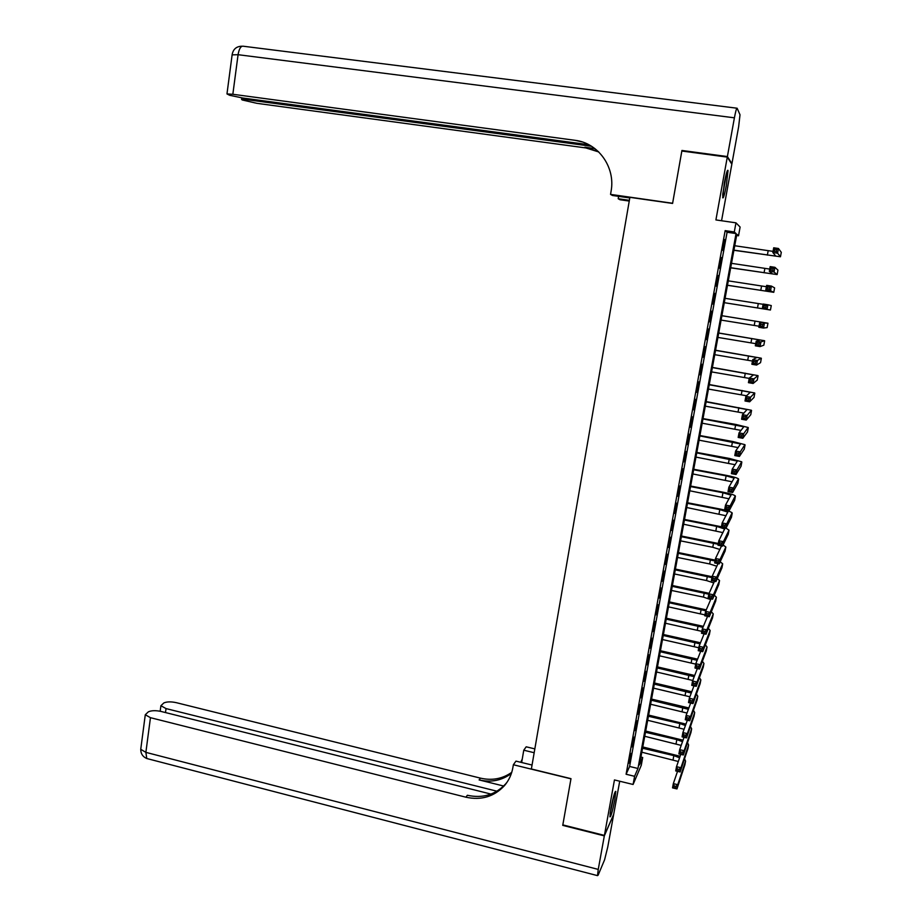 <?xml version="1.0" encoding="UTF-8"?>
<svg xmlns="http://www.w3.org/2000/svg" width="922" height="922" viewBox="0 0 922 922"><rect width="100%" height="100%" fill="white"/><g stroke="black" fill="none" stroke-linecap="round" stroke-linejoin="round"><path stroke-width="1.38" d="M614.79 799.87L615.781 791.387C614.882 791.099 613.257 796.769 610.929 808.398L609.938 816.857C610.871 817.076 612.485 811.406 614.79 799.87M726.352 185.391L728.034 170.489C727.412 169.233 726.19 173.348 724.358 182.844L722.687 197.711C723.309 198.922 724.531 194.819 726.352 185.391M642.703 757.481L641.263 765.341L633.091 784.472L634.59 776.301L637.955 768.475L736.044 233.566L734.292 231.975L735.963 222.836L740.112 227.054L738.51 235.79L736.839 234.28L639.488 764.926L642.703 757.481L640.928 757.066M721.557 220.75L731.838 164.197L727.285 157.109L681.842 151.024L672.587 203.439L629.887 197.343L531.372 768.983L570.983 778.664L562.823 824.89L604.417 835.401L613.683 814.357L619.711 781.222M736.62 235.513L738.51 235.79M630.913 753.412L629.138 763.162L630.913 753.412M633.887 737.116L632.1 746.901L633.887 737.116M636.872 720.774L635.074 730.581L636.872 720.774M639.856 704.373L638.059 714.216L639.856 704.373M642.853 687.916L641.055 697.793L642.853 687.916M645.873 671.4L644.063 681.312L645.873 671.4M648.892 654.827L647.083 664.785L648.892 654.827M651.923 638.208L650.102 648.189L651.923 638.208M654.966 621.52L653.133 631.535L654.966 621.52M658.02 604.786L656.187 614.836L658.02 604.786M661.086 587.982L659.242 598.067L661.086 587.982M664.151 571.133L662.307 581.252L664.151 571.133M667.24 554.226L665.384 564.379L667.24 554.226M670.329 537.249L668.473 547.438L670.329 537.249M673.44 520.215L671.573 530.45L673.44 520.215M676.552 503.135L674.685 513.393L676.552 503.135M679.687 485.986L677.808 496.278L679.687 485.986M682.822 468.779L680.932 479.106L682.822 468.779M685.968 451.515L684.078 461.876L685.968 451.515M689.126 434.193L687.224 444.588L689.126 434.193M692.295 416.802L690.394 427.243L692.295 416.802M695.476 399.353L693.574 409.829L695.476 399.353M698.669 381.846L696.755 392.357L698.669 381.846M701.873 364.282L699.948 374.828L701.873 364.282M705.088 346.649L703.163 357.229L705.088 346.649M708.315 328.958L706.379 339.573L708.315 328.958M711.553 311.198L709.606 321.859L711.553 311.198M714.804 293.38L712.856 304.076L714.804 293.38M718.065 275.505L716.452 286.339L718.065 275.505M721.338 257.561L719.713 268.486L721.338 257.561M725.165 230.638L626.096 774.25L629.611 766.47L727.089 232.252L725.165 230.638L734.292 231.975M724.623 239.547L722.975 250.565L724.623 239.547M633.091 784.472L614.455 779.943L604.417 835.401M626.096 774.25L634.59 776.301M727.285 157.109L715.91 219.932L735.963 222.836M727.089 232.252L736.044 233.566M629.611 766.47L637.955 768.475M733.935 250.15L775.817 256.143L772.82 252.49L773.708 247.788L778.468 248.491L777.58 253.204L780.461 256.765L733.9 250.3M734.742 245.736L773.039 251.372M776.681 249.574L774.78 249.297L774.422 251.176L776.324 251.464L776.681 249.574L778.468 248.491L781.291 252.34M776.324 251.464L777.58 253.204L772.82 252.49L774.422 251.176M774.78 249.297L773.708 247.788M726.271 173.97L722.767 194.023M722.675 195.245L726.605 172.771M613.994 795.006L610.214 812.835M610.076 814.011L614.34 793.877M682.499 151.104L681.934 150.47L672.611 203.266L610.548 194.392L611.067 191.338C615.689 167.355 598.297 142.887 574.959 140.294L232.84 94.275L226.973 93.929L229.693 95.3L242.786 98.02L588.858 144.731M629.784 197.953L612.462 195.476L610.548 194.392M629.242 201.065L619.976 199.74L618.189 198.726L618.593 196.351M574.959 140.294L582.001 141.873M727.389 156.556L731.93 163.667L738.649 126.66L740.009 114.766L737.127 108.22C736.586 107.943 735.675 111.147 734.408 117.82L727.389 156.556L681.934 150.47M629.369 200.328L618.189 198.726M591.555 146.275L247.396 99.749L241.576 99.392L242.256 99.979L256.858 103.322L585.862 147.935L598.747 151.957M598.32 151.531L584.848 147.22L594.863 148.569M604.325 835.885L562.743 825.374L570.96 778.825L513.37 764.753L512.897 767.473C511.687 774.376 508.875 780.415 504.484 785.613C494.192 796.677 481.33 800.538 465.898 797.196L150.459 717.685L145.872 752.364L598.251 869.411L604.325 835.885L613.499 814.794M534.172 752.721L523.765 750.208L521.668 762.506M523.765 750.208L526.197 746.808L534.841 748.883M513.37 764.753L515.963 761.123L532.052 765.041M496.958 791.203L166.029 708.58L160.901 705.722L163.851 702.944C166.836 701.642 170.95 701.538 176.194 702.645L480.489 778.145C492.025 780.784 502.455 778.86 511.745 772.348M511.387 773.443C501.914 780.508 491.161 782.674 479.117 779.931L503.654 786.028M598.251 869.411L597.514 875.635L598.124 875.174L604.578 859.823L607.748 847.053L613.603 814.818M491 794.084L161.096 711.461C155.737 710.332 151.508 710.447 148.396 711.807L145.284 714.746L150.459 717.685M507.273 781.902L505.809 783.723C495.563 794.752 482.748 798.602 467.362 795.271L465.898 797.196M522.244 759.094L520.746 762.287M730.708 267.714L772.475 273.915L769.305 271.299L770.181 266.608L774.929 267.322L774.054 272.013L777.119 274.572L730.685 267.829M731.515 263.335L769.72 269.086M773.143 268.429L771.241 268.141L770.884 270.019L772.786 270.307L773.143 268.429L774.929 267.322L777.949 270.123L777.119 274.572M772.786 270.307L774.054 272.013L769.305 271.299L770.884 270.019M771.241 268.141L770.181 266.608M727.493 285.232L769.155 291.617L765.79 290.027L766.666 285.359L771.403 286.085L770.527 290.764L773.777 292.309L727.493 285.29M728.299 280.864L766.413 286.73M769.616 287.215L767.726 286.926L767.369 288.793L769.271 289.093L769.616 287.215L771.403 286.085L774.607 287.883L773.777 292.309M769.271 289.093L770.527 290.764L765.79 290.027L767.369 288.793M767.726 286.926L766.666 285.359M757.711 307.983L724.3 302.681L765.975 309.285L762.298 308.697L763.174 304.03L767.899 304.779L771.276 305.574L770.446 309.999L757.711 307.983M725.095 298.325L763.116 304.318M766.101 305.931L764.211 305.631L763.865 307.499L765.756 307.798L766.101 305.931L767.899 304.779L767.023 309.446L770.446 309.999M765.756 307.798L767.023 309.446L762.298 308.697L763.865 307.499M764.211 305.631L763.174 304.03M762.609 324.579L760.719 324.279L760.373 326.134L762.264 326.446L762.609 324.579L764.396 323.403L763.52 328.048L758.818 327.287L759.682 322.642L767.957 323.219L721.903 315.693M721.903 315.739L763.37 322.458L759.682 322.642L760.719 324.279M721.108 320.084L759.013 326.215M762.264 326.446L763.52 328.048L767.139 327.61L767.957 323.219M758.818 327.287L760.373 326.134M759.117 343.157L757.239 342.846L756.893 344.701L758.771 345.012L759.117 343.157L760.915 341.958L760.039 346.591L755.337 345.819L756.213 341.186L760.915 341.958L764.465 340.702L718.734 332.992M718.722 333.084L760.074 339.999L756.213 341.186L757.239 342.846M717.927 337.417L755.74 343.664M758.771 345.012L760.039 346.591L763.831 345.174L764.649 340.794M755.337 345.819L756.893 344.701M755.648 361.666L753.77 361.355L753.424 363.199L755.302 363.522L755.648 361.666L757.435 360.456L756.57 365.066L751.879 364.282L752.744 359.672L757.435 360.456L761.18 358.174L715.576 350.233M715.541 350.372L756.801 357.482L752.744 359.672L753.77 361.355M714.757 354.682L752.49 361.055M755.302 363.522L756.57 365.066L760.546 362.634M751.879 364.282L753.424 363.199M752.191 380.106L750.312 379.795L749.966 381.627L751.845 381.95L752.191 380.106L753.977 378.873L753.113 383.471L748.433 382.665L749.298 378.078L753.977 378.873L757.907 375.6L712.418 367.417M712.383 367.601L753.528 374.897L749.298 378.078L750.312 379.795M711.6 371.9L749.24 378.389M751.845 381.95L753.113 383.471L757.262 380.06M748.433 382.665L749.966 381.627M748.733 398.488L746.866 398.166L746.52 399.998L748.399 400.321L748.733 398.488L750.531 397.232L749.667 401.808L745.011 400.989L745.863 396.414L750.531 397.232L754.634 392.956L709.283 384.532M709.237 384.774L750.266 392.253L745.863 396.414L746.866 398.166M708.453 389.061L746.578 395.78M748.399 400.321L749.667 401.808L754 397.428M745.011 400.989L746.52 399.998M745.299 416.79L743.432 416.467L743.097 418.288L744.964 418.623L745.299 416.79L747.097 415.511L746.244 420.075L741.588 419.245L742.441 414.693L747.097 415.511L751.384 410.255L706.148 401.589M706.091 401.888L747.016 409.552L742.441 414.693L743.432 416.467M705.307 406.153L743.904 413.137M744.964 418.623L746.244 420.075L750.739 414.727M741.588 419.245L743.097 418.288M741.876 435.034L740.02 434.7L739.674 436.521L741.542 436.855L741.876 435.034L743.674 433.732L742.821 438.284L738.176 437.443L739.029 432.902L743.674 433.732L748.145 427.485L735.94 424.466L703.025 418.6M702.967 418.945L743.789 426.794L739.029 432.902L740.02 434.7M702.184 423.198L741.069 430.401M741.542 436.855L742.821 438.284L747.5 431.969M738.176 437.443L739.674 436.521M738.464 453.209L736.609 452.875L736.275 454.684L738.13 455.019L738.464 453.209L740.262 451.895L739.421 456.413L734.788 455.572L735.629 451.042L740.262 451.895L744.907 444.669L732.76 441.5L699.925 435.541M699.844 435.933L740.562 443.966L735.629 451.042L736.609 452.875M699.072 440.174L738.153 447.596M738.13 455.019L739.421 456.413L744.261 449.152M734.788 455.572L736.275 454.684M735.076 471.315L733.221 470.969L732.875 472.779L734.73 473.124L735.076 471.315L736.874 469.978L736.021 474.496L731.4 473.631L732.241 469.114L736.874 469.978L741.691 461.795L729.59 458.476L696.825 452.437M696.744 452.875L737.346 461.092L732.241 469.114L733.221 470.969M695.96 457.105L735.168 464.734M734.73 473.124L736.021 474.496L741.046 466.278M731.4 473.631L732.875 472.779M731.688 489.363L729.832 489.006L729.498 490.815L731.342 491.161L731.688 489.363L733.486 488.003L732.644 492.498L728.034 491.622L728.876 487.127L733.486 488.003L738.476 478.852C736.989 477.815 732.978 476.662 726.421 475.383L693.736 469.263M693.644 469.759L726.121 475.844L734.143 478.149L728.876 487.127L729.832 489.006M692.871 473.966L732.149 481.791M731.342 491.161L732.644 492.498L737.831 483.347M728.034 491.622L729.498 490.815M728.311 507.342L726.467 506.985L726.133 508.783L727.977 509.128L728.311 507.342L730.109 505.959L729.267 510.442L724.669 509.555L725.51 505.072L730.109 505.959L735.272 495.852C733.808 494.745 729.809 493.547 723.274 492.244L690.659 486.044M690.555 486.586L722.963 492.74L730.95 495.149L725.51 505.072L726.467 506.985M689.783 490.781L729.106 498.802M727.977 509.128L729.267 510.442L734.627 500.358M724.669 509.555L726.133 508.783M724.946 525.252L723.113 524.895L722.779 526.681L724.611 527.038L724.946 525.252L726.755 523.846L725.914 528.318L721.327 527.419L722.157 522.958L726.755 523.846L732.091 512.805C730.639 511.618 726.651 510.362 720.14 509.048L687.593 502.755M687.478 503.343L719.805 509.589L727.769 512.102L722.157 522.958L723.113 524.895M686.717 507.526L726.04 515.744M724.611 527.038L725.914 528.318L731.434 517.311M721.327 527.419L722.779 526.681M721.442 526.785L684.527 519.42M684.412 520.054L716.671 526.381L724.6 528.986L718.826 540.776L723.401 541.675L729.025 530.15L725.994 528.156M683.651 524.226L722.975 532.628M721.603 543.104L723.401 541.675L722.571 546.124L717.984 545.213L718.826 540.776L719.771 542.735L719.437 544.51L721.269 544.879L721.603 543.104L719.771 542.735M721.269 544.879L722.571 546.124L728.265 534.207M717.984 545.213L719.437 544.51M718.307 543.484L681.485 536.028M681.358 536.708L718.169 544.268M680.597 540.868L712.764 547.288L719.909 549.454M721.511 545.916L715.495 558.525L720.07 559.447L725.856 547.011L723.102 545.006M718.261 560.887L720.07 559.447L719.229 563.872L714.665 562.95L715.495 558.525L716.429 560.518L716.106 562.293L717.927 562.662L718.261 560.887L716.429 560.518M717.927 562.662L719.229 563.872L725.095 551.045M714.665 562.95L716.106 562.293M715.195 560.138L678.454 552.578M678.315 553.315L715.034 560.979M677.555 557.453L709.652 563.953L716.832 566.223M714.942 578.601L713.109 578.232L712.775 579.996L714.608 580.376L714.942 578.601L716.74 577.149L715.91 581.563L711.358 580.63L712.187 576.215L716.74 577.149L722.687 563.815L720.186 561.798M718.042 563.63L712.187 576.215L713.109 578.232M714.608 580.376L715.91 581.563L721.938 567.814M711.358 580.63L712.775 579.996M712.084 576.734L675.423 569.081M675.284 569.854L711.922 577.621M674.524 573.98L706.552 580.56L713.766 582.935M711.623 596.257L709.802 595.877L709.467 597.64L711.3 598.021L711.623 596.257L713.432 594.782L712.602 599.185L708.061 598.228L708.88 593.837L713.432 594.782L719.54 580.56L717.247 578.532M714.504 581.275L708.88 593.837L709.802 595.877M711.3 598.021L712.602 599.185L718.791 584.536M708.061 598.228L709.467 597.64M709.122 593.307L672.403 585.516M672.253 586.346L708.811 594.217M671.504 590.46L703.463 597.11L710.689 599.588M708.327 613.856L706.506 613.464L706.171 615.228L707.992 615.608L708.327 613.856L710.124 612.358L709.306 616.737L704.765 615.781L705.595 611.401L710.124 612.358L716.394 597.249L714.296 595.209M711.012 598.851L705.595 611.401L706.506 613.464M707.992 615.608L709.306 616.737L715.656 601.202M704.765 615.781L706.171 615.228M706.252 609.857L669.395 601.905M669.245 602.769L705.849 610.802M668.485 606.872L704.938 614.882M705.03 631.386L703.221 630.994L702.898 632.746L704.708 633.126L705.03 631.386L706.84 629.864L706.022 634.232L701.492 633.264L702.31 628.896L706.84 629.864L713.271 613.879L711.335 611.828M707.554 616.369L702.31 628.896L703.221 630.994M704.708 633.126L706.022 634.232L712.533 617.809M701.492 633.264L702.898 632.746M703.382 626.349L666.399 618.236M666.237 619.146L702.956 627.363M665.488 623.237L701.849 631.351M701.757 648.846L699.948 648.454L699.625 650.194L701.435 650.598L701.757 648.846L703.567 647.313L702.748 651.67L698.231 650.69L699.049 646.334L703.567 647.313L710.147 630.464L708.361 628.378M704.12 633.829L699.049 646.334L699.948 648.454M701.435 650.598L702.748 651.67L709.41 634.371M698.231 650.69L699.625 650.194M700.49 642.784L663.414 634.509M663.241 635.477L700.052 643.856M662.492 639.545L698.784 647.763M698.484 666.249L696.686 665.857L696.364 667.597L698.161 667.989L698.484 666.249L700.294 664.704L699.487 669.038L694.981 668.047L695.787 663.713L700.294 664.704L707.036 646.979L705.376 644.881M700.72 651.232L695.787 663.713L696.686 665.857M698.161 667.989L699.487 669.038L706.31 650.863M694.981 668.047L696.364 667.597M697.585 659.161L660.44 650.736M660.256 651.739L697.136 660.302M659.507 655.807L695.718 664.117M695.234 683.594L693.436 683.19L693.114 684.931L694.911 685.323L695.234 683.594L697.044 682.026L696.237 686.348L691.742 685.346L692.549 681.024L697.044 682.026L703.947 663.448L702.403 661.328M697.343 668.565L692.549 681.024L693.436 683.19M694.911 685.323L696.237 686.348L703.221 667.298M691.742 685.346L693.114 684.931M694.681 675.48L657.478 666.906M657.282 667.954L694.22 676.69M656.545 672L692.768 680.459M691.996 700.881L690.198 700.466L689.875 702.195L691.673 702.599L691.996 700.881L693.805 699.291L692.998 703.601L688.515 702.576L689.31 698.277L693.805 699.291L700.858 679.86L699.418 677.716M693.989 685.841L689.31 698.277L690.198 700.466M691.673 702.599L692.998 703.601L700.132 683.686M688.515 702.576L689.875 702.195M691.765 691.754L654.516 683.018M654.32 684.124L691.293 693.021M653.571 688.146L689.875 696.778M688.757 718.1L686.971 717.685L686.648 719.402L688.434 719.817L688.757 718.1L690.566 716.486L689.76 720.785L685.288 719.759L686.095 715.472L690.566 716.486L697.781 696.214L696.433 694.059M690.659 703.071L686.095 715.472L686.971 717.685M688.434 719.817L689.76 720.785L697.067 700.017M685.288 719.759L686.648 719.402M688.861 707.958L651.566 699.083M651.358 700.224L688.365 709.295M650.621 704.247L686.994 713.04M685.542 735.26L683.755 734.846L683.433 736.551L685.219 736.966L685.542 735.26L687.351 733.635L686.544 737.911L682.084 736.874L682.891 732.598L687.351 733.635L694.704 712.522L693.459 710.332M687.339 720.232L682.891 732.598L683.755 734.846M685.219 736.966L686.544 737.911L694.001 716.29M682.084 736.874L683.433 736.551M685.945 724.116L648.639 715.092M648.42 716.279L679.837 723.528L685.438 725.522M647.682 720.289L684.089 729.244M682.338 752.352L680.551 751.937L680.229 753.643L682.015 754.069L682.338 752.352L684.147 750.715L683.34 754.98L678.892 753.931L679.687 749.667L684.147 750.715L691.65 728.76L690.486 726.559M684.043 737.323L679.687 749.667L680.551 751.937M682.015 754.069L683.34 754.98L690.947 732.517M678.892 753.931L680.229 753.643M683.029 740.205L645.711 731.054M645.481 732.275L676.84 739.594L682.511 741.68M644.743 736.275L681.197 745.402M679.134 769.397L677.359 768.971L677.036 770.677L678.811 771.092L679.134 769.397L680.943 767.738L680.148 771.979L675.711 770.919L676.506 766.678L680.943 767.738L688.607 744.953L687.512 742.729M680.77 754.369L676.506 766.678L677.359 768.971M678.811 771.092L680.148 771.979L687.904 748.687M675.711 770.919L677.036 770.677M680.125 756.259L642.784 746.958M642.553 748.226L673.844 755.625L679.583 757.792M641.827 752.214L678.304 761.491M675.953 786.374L674.178 785.947L673.855 787.642L675.63 788.068L675.953 786.374L677.762 784.691L676.967 788.932L672.53 787.861L673.325 783.631L677.762 784.691L685.565 761.088L684.55 758.852M677.52 771.357L673.325 783.631L674.178 785.947M675.63 788.068L676.967 788.932L684.873 764.799M672.53 787.861L673.855 787.642M768.176 250.715L767.358 255.14M781.303 252.305L780.461 256.765M734.408 117.82L238.072 54.698C239.144 48.566 240.942 45.743 243.443 46.25L736.885 108.197M584.848 147.22L585.862 147.935M232.114 54.871L238.072 54.698L232.84 94.275M247.534 98.666L247.396 99.749M479.117 779.931L480.489 778.145M166.029 708.58L165.499 712.568M148.212 758.898L146.771 758.518L145.872 752.364L140.743 749.298L140.882 748.272M764.88 268.383L764.05 272.797M761.584 286.004L760.765 290.395M758.31 303.568L757.492 307.948M755.037 321.063L754.219 325.42M751.776 338.489L750.969 342.846M748.537 355.869L747.719 360.202M761.365 358.301L760.535 362.669M745.299 373.18L744.492 377.501M758.08 375.761L757.25 380.106M742.072 390.444L741.265 394.743M754.807 393.152L753.989 397.486M738.856 407.639L738.061 411.927M751.545 410.474L750.727 414.808M735.664 424.777L734.857 429.053M748.295 427.75L747.477 432.061M732.471 441.857L731.676 446.121M745.057 444.969L744.25 449.256M729.29 458.879L728.495 463.121M741.83 462.118L741.023 466.394M726.121 475.844L725.326 480.074M738.614 479.21L737.807 483.474M722.963 492.74L722.168 496.958M735.399 496.243L734.604 500.496M719.805 509.589L719.022 513.796M732.206 513.231L731.411 517.461M716.671 526.381L715.887 530.576M729.025 530.15L728.23 534.368M713.547 543.116L712.764 547.288M725.856 547.011L725.061 551.218M710.436 559.792L709.652 563.953M722.687 563.815L721.903 568.01M707.324 576.423L706.552 580.56M719.54 580.56L718.757 584.732M704.235 592.984L703.463 597.11M716.394 597.249L715.61 601.409M701.146 609.488L700.374 613.614M713.271 613.879L712.487 618.028M698.069 625.946L697.309 630.049M710.147 630.464L709.375 634.601M695.004 642.346L694.243 646.437M707.036 646.979L706.264 651.105M691.949 658.688L691.189 662.768M703.947 663.448L703.175 667.563M688.907 674.985L688.146 679.041M700.858 679.86L700.086 683.951M685.876 691.212L685.115 695.269M697.781 696.214L697.009 700.294M682.856 707.393L682.096 711.438M694.704 712.522L693.943 716.578M679.837 723.528L679.088 727.55M691.65 728.76L690.889 732.817M676.84 739.594L676.091 743.605M688.607 744.953L687.847 748.998M673.844 755.625L673.095 759.613M685.565 761.088L684.816 765.122M241.783 97.882L241.576 99.392M241.783 46.215C236.412 46.388 233.208 49.166 232.16 54.525L226.973 93.929M505.809 783.723L504.484 785.613M160.901 705.722L160.163 711.254M145.284 714.746L140.743 749.298C140.755 753.7 142.76 756.778 146.771 758.518L597.514 875.635M730.95 495.149L730.835 495.759M727.769 512.102L727.654 512.759M724.6 528.986L724.473 529.701M721.43 545.905L721.304 546.585"/></g></svg>
